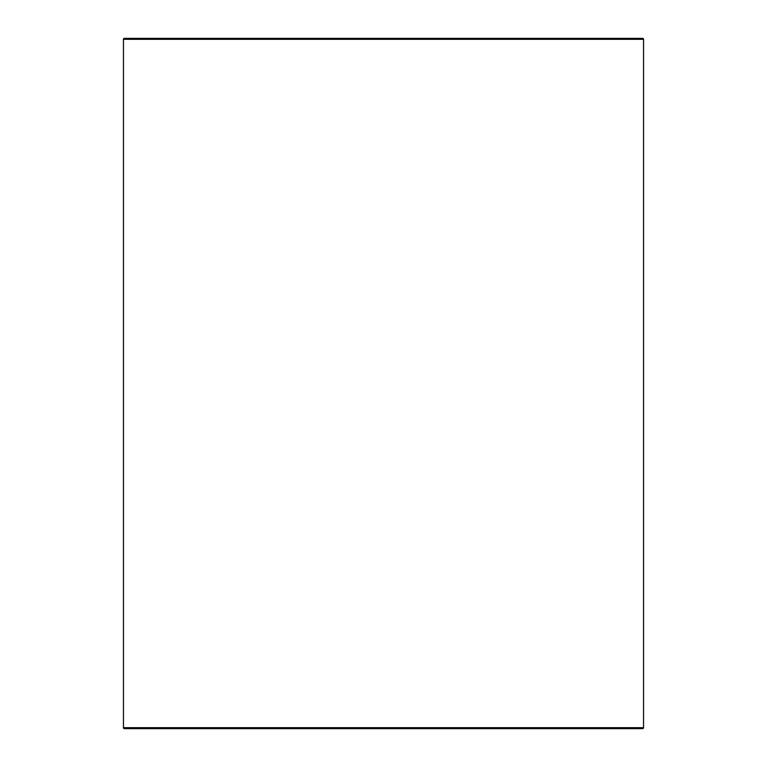 <?xml version="1.0" encoding="UTF-8"?>
<svg xmlns="http://www.w3.org/2000/svg" width="767" height="767" viewBox="0 0 767 767"><rect width="100%" height="100%" fill="white"/><g stroke="black" fill="none" stroke-linecap="round" stroke-linejoin="round"><path stroke-width="1.15" d="M635.038 38.35L131.962 38.35L635.038 38.35M131.962 728.65L635.038 728.65L131.962 728.65M124.398 38.35L642.602 38.35A0.949 0.949 0 0 1 643.542 39.299L123.458 39.299A0.949 0.949 0 0 1 124.398 38.35M123.458 39.299L123.458 727.701A0.949 0.949 0 0 0 124.398 728.65L642.602 728.65A0.949 0.949 0 0 0 643.542 727.701L643.542 39.299M123.458 727.701L643.542 727.701"/></g></svg>

